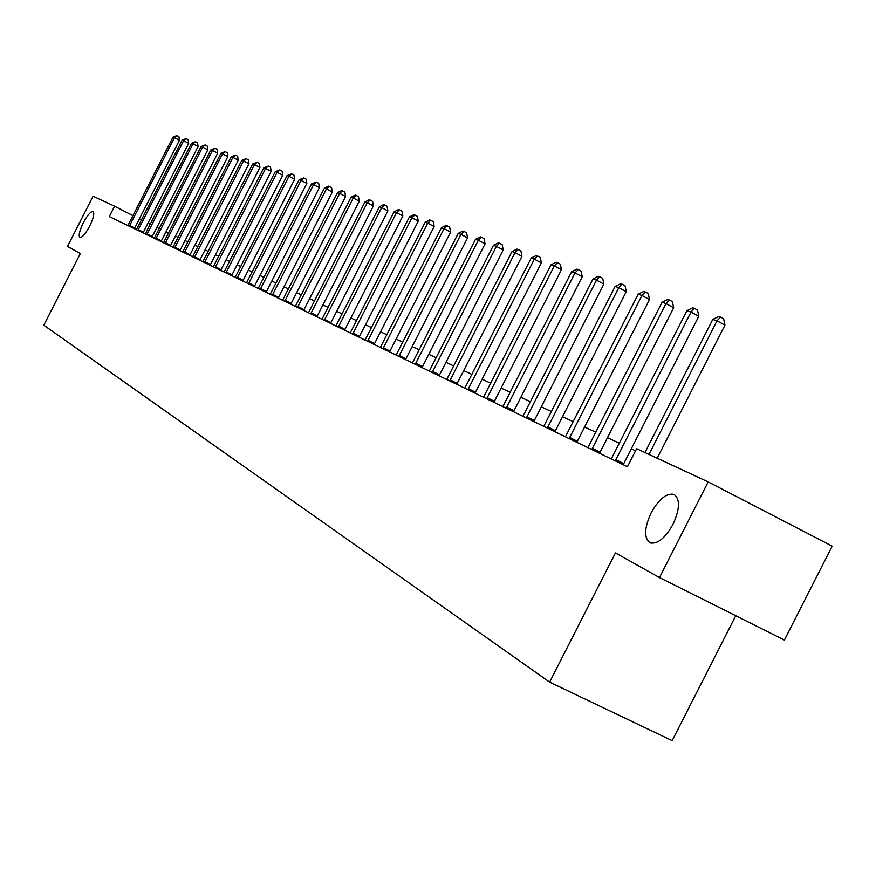 <?xml version="1.0" encoding="UTF-8"?>
<svg xmlns="http://www.w3.org/2000/svg" width="876" height="876" viewBox="0 0 876 876"><rect width="100%" height="100%" fill="white"/><g stroke="black" fill="none" stroke-linecap="round" stroke-linejoin="round"><path stroke-width="1.31" d="M651.054 512.986C658.938 499.013 666.603 492.827 674.038 494.414C680.247 499.024 679.918 508.956 673.053 524.231C665.289 537.984 657.723 544.215 650.375 542.934C643.86 538.455 644.09 528.469 651.054 512.986M83.297 222.843C87.458 215.146 90.71 211.368 93.075 211.499C94.652 213.207 93.524 218.08 89.691 226.107C85.53 233.804 82.278 237.582 79.935 237.473C78.325 235.754 79.453 230.881 83.297 222.843M735.763 615.74L672.166 740.647L549.635 682.13L43.8 325.215L80.318 253.569L67.507 246.408L93.086 196.224L114.592 206.21L109.314 216.569L627.446 466.755L636.655 448.676L708.169 481.899L832.2 546.153L784.381 640.071L659.464 577.558L708.169 481.899M659.464 577.558L615.434 552.931L549.635 682.13M141.452 220.007L139.361 218.934M132.977 215.66L114.592 206.21M635.571 450.79L631.3 448.797M619.387 443.245L607.484 437.682M595.855 432.262L584.588 426.995M573.222 421.695L562.545 416.713M551.431 411.534L541.313 406.814M530.451 401.745L520.859 397.266M510.237 392.306L501.138 388.068M490.735 383.206L482.096 379.177M471.912 374.424L463.722 370.603M453.735 365.949L445.961 362.314M436.182 357.758L428.791 354.309M419.199 349.831L412.191 346.557M402.785 342.177L396.116 339.067M386.885 334.752L380.556 331.796M371.501 327.58L365.478 324.766M356.587 320.616L350.86 317.944M342.133 313.871L336.691 311.33M328.117 307.334L322.937 304.925M314.517 300.983L309.6 298.694M301.311 294.829L296.635 292.65M288.489 288.85L284.043 286.77M276.039 283.036L271.812 281.065M263.928 277.385L259.92 275.513M252.157 271.889L248.346 270.115M240.714 266.556L237.089 264.859M229.567 261.355L226.128 259.745M218.726 256.296L215.452 254.763M208.17 251.368L205.061 249.923M197.877 246.572L194.932 245.192M187.858 241.886L185.066 240.582M178.091 237.33L175.441 236.093M168.564 232.885L166.046 231.713M159.268 228.548L156.892 227.442M150.201 224.322L147.945 223.27M129.67 225.471L134.707 228.056L179.46 140.248L174.455 137.609L129.33 226.227M173.01 137.116L176.908 135.55L174.455 137.609L173.01 137.116L127.896 225.537M134.707 228.056L134.422 228.68M176.908 135.55L178.901 136.601L179.46 140.248M138.288 229.621L143.379 232.228L188.679 143.368L183.61 140.697L137.948 230.388M182.131 140.193L186.084 138.616L183.61 140.697L182.131 140.193L136.481 229.676M143.379 232.228L143.084 232.874M186.084 138.616L188.099 139.678L188.679 143.368M147.113 233.87L152.271 236.509L198.107 146.566L192.994 143.861L146.774 234.648M191.472 143.357L195.479 141.748L192.994 143.861L191.472 143.357L145.263 233.925M152.271 236.509L151.964 237.155M195.479 141.748L197.527 142.832L198.107 146.566M156.158 238.228L161.37 240.9L207.776 149.84L202.608 147.113L155.808 239.017M201.053 146.588L205.115 144.967L202.608 147.113L201.053 146.588L154.275 238.272M161.37 240.9L161.064 241.557M205.115 144.967L207.185 146.062L207.776 149.84M165.433 242.696L170.7 245.389L217.686 153.201L212.452 150.442L165.082 243.495M210.864 149.895L214.992 148.263L212.452 150.442L210.864 149.895L163.494 242.729M170.7 245.389L170.393 246.057M214.992 148.263L217.084 149.369L217.686 153.201M174.937 247.273L180.259 249.999L227.848 156.64L222.559 153.847L174.576 248.083M220.916 153.3L225.121 151.647L222.559 153.847L220.916 153.3L172.966 247.295M180.259 249.999L179.952 250.678M225.121 151.647L227.234 152.763L227.848 156.64M184.694 251.97L190.07 254.73L238.261 160.177L232.917 157.351L184.321 252.781M231.231 156.782L235.502 155.118L232.917 157.351L231.231 156.782L182.668 251.981M190.07 254.73L189.764 255.409M235.502 155.118L237.637 156.246L238.261 160.177M194.691 256.788L200.144 259.581L248.948 163.801L243.539 160.932L194.33 257.61M241.82 160.352L246.156 158.666L243.539 160.932L241.82 160.352L192.621 256.788M200.144 259.581L199.827 260.271M246.156 158.666L248.313 159.815L248.948 163.801M204.962 261.727L210.47 264.552L259.92 167.513L254.445 164.622L204.59 262.57M252.682 164.02L257.084 162.323L254.445 164.622L252.682 164.02L202.838 261.727M210.47 264.552L210.152 265.253M257.084 162.323L259.274 163.484L259.92 167.513M215.496 266.808L221.07 269.666L271.188 171.335L265.647 168.4L215.124 267.651M263.829 167.787L268.308 166.068L265.647 168.4L263.829 167.787L213.328 266.786M221.07 269.666L220.752 270.377M268.308 166.068L270.52 167.239L271.188 171.335M226.326 272.02L231.965 274.911L282.751 175.255L277.144 172.287L225.942 272.874M275.283 171.652L279.838 169.911L277.144 172.287L275.283 171.652L224.092 271.987M231.965 274.911L231.636 275.633M279.838 169.911L282.072 171.105L282.751 175.255M237.44 277.374L243.156 280.298L294.632 179.284L288.96 176.273L237.057 278.25M287.043 175.627L291.675 173.875L288.96 176.273L287.043 175.627L235.162 277.331M243.156 280.298L242.827 281.032M291.675 173.875L293.942 175.069L294.632 179.284M248.872 282.871L254.653 285.839L306.841 183.423L301.103 180.379L248.477 283.758M299.132 179.711L303.841 177.938L301.103 180.379L299.132 179.711L246.528 282.817M254.653 285.839L254.314 286.583M303.841 177.938L306.14 179.153L306.841 183.423M260.621 288.532L266.479 291.533L319.401 187.672L313.586 184.595L260.227 289.43M311.571 183.905L316.356 182.109L313.586 184.595L311.571 183.905L258.223 288.467M266.479 291.533L266.14 292.288M316.356 182.109L318.678 183.347L319.401 187.672M272.71 294.358L278.634 297.391L332.311 192.052L326.43 188.931L272.305 295.267M324.35 188.22L328.39 186.128L329.223 186.413L326.43 188.931L324.35 188.22L270.246 294.27M278.634 297.391L278.294 298.158M329.223 186.413L331.577 187.661L332.311 192.052M285.149 300.348L291.15 303.425L345.604 196.553L339.647 193.388L284.733 301.267M337.501 192.665L341.607 190.541L342.461 190.826L339.647 193.388L337.501 192.665L282.62 300.249M291.15 303.425L290.799 304.191M342.461 190.826L344.848 192.096L345.604 196.553M297.95 306.512L304.027 309.622L359.28 201.195L353.247 197.987L297.533 307.454M351.035 197.242L355.207 195.085L356.094 195.381L353.247 197.987L351.035 197.242L295.354 306.392M304.027 309.622L303.676 310.411M356.094 195.381L358.503 196.662L359.28 201.195M311.133 312.863L317.287 316.017L373.362 205.969L367.252 202.717L310.717 313.816M364.985 201.94L369.223 199.761L370.132 200.067L367.252 202.717L364.985 201.94L308.462 312.721M317.287 316.017L316.926 316.816M370.132 200.067L372.574 201.37L373.362 205.969M324.711 319.401L330.953 322.598L387.871 210.886L381.684 207.59L324.284 320.364M379.341 206.791L383.655 204.579L384.586 204.896L381.684 207.59L379.341 206.791L321.974 319.247M330.953 322.598L330.591 323.408M384.586 204.896L387.061 206.221L387.871 210.886M338.705 326.146L345.035 329.387L402.829 215.956L396.554 212.605L338.278 327.131M394.145 211.795L398.525 209.55L399.5 209.879L396.554 212.605L394.145 211.795L335.891 325.971M345.035 329.387L344.662 330.208M399.5 209.879L401.996 211.215L402.829 215.956M353.148 333.099L359.554 336.384L418.257 221.179L411.895 217.785L352.71 334.095M409.41 216.952L413.866 214.675L414.863 215.003L411.895 217.785L409.41 216.952L350.247 332.902M359.554 336.384L359.182 337.216M414.863 215.003L417.403 216.361L418.257 221.179M368.04 340.271L374.545 343.6L434.167 226.577L427.729 223.128L367.602 341.279M425.156 222.263L429.689 219.953L430.718 220.303L427.729 223.128L425.156 222.263L365.062 340.052M374.545 343.6L374.161 344.454M430.718 220.303L433.291 221.672L434.167 226.577M383.414 347.673L390.006 351.057L450.592 232.14L444.055 228.647L382.976 348.703M441.405 227.749L446.026 225.406L447.089 225.767L444.055 228.647L441.405 227.749L380.348 347.433M390.006 351.057L389.623 351.911M447.089 225.767L449.695 227.158L450.592 232.14M399.292 355.317L405.982 358.744L467.554 237.889L460.929 234.352L398.843 356.368M458.192 233.421L462.889 231.045L463.984 231.406L460.929 234.352L458.192 233.421L396.127 355.065M405.982 358.744L405.588 359.631M463.984 231.406L466.634 232.83L467.554 237.889M415.706 363.222L422.484 366.705L485.074 243.835L478.362 240.232L415.246 364.285M475.526 239.279L480.311 236.859L481.45 237.243L478.362 240.232L475.526 239.279L412.443 362.938M422.484 366.705L422.09 367.591M481.45 237.243L484.132 238.677L485.074 243.835M432.667 371.391L439.544 374.917L503.196 249.967L496.385 246.32L432.207 372.475M493.451 245.335L498.334 242.882L499.506 243.265L496.385 246.32L493.451 245.335L429.306 371.074M439.544 374.917L439.139 375.826M499.506 243.265L502.233 244.732L503.196 249.967M450.209 379.845L457.184 383.425L521.943 256.329L515.033 252.616L449.738 380.95M512 251.587L516.971 249.102L518.187 249.507L515.033 252.616L512 251.587L446.738 379.494M457.184 383.425L456.779 384.345M518.187 249.507L520.946 250.985L521.943 256.329M468.375 388.583L475.46 392.218L541.335 262.899L534.327 259.132L467.904 389.71M531.184 258.07L536.254 255.54L537.514 255.956L534.327 259.132L531.184 258.07L464.795 388.21M475.46 392.218L475.044 393.16M537.514 255.956L540.317 257.467L541.335 262.899M487.187 397.649L494.371 401.339L561.428 269.709L554.311 265.877L486.706 398.788M551.059 264.782L556.227 262.209L557.53 262.647L554.311 265.877L551.059 264.782L483.486 397.244M494.371 401.339L493.954 402.292M557.53 262.647L560.377 264.18L561.428 269.709M506.678 407.033L513.982 410.778L582.244 276.761L575.017 272.874L506.186 408.205M571.656 271.735L576.923 269.118L578.28 269.567L575.017 272.874L571.656 271.735L502.857 406.595M513.982 410.778L513.555 411.764M578.28 269.567L581.16 271.133L582.244 276.761M526.892 416.768L534.305 420.579L603.838 284.076L596.501 280.123L526.399 417.962M593.008 278.951L598.385 276.29L599.786 276.75L596.501 280.123L593.008 278.951L522.939 416.286M534.305 420.579L533.878 421.575M599.786 276.75L602.721 278.338L603.838 284.076M547.872 426.875L555.395 430.74L626.231 291.675L618.784 287.656L547.369 428.09M615.16 286.43L620.657 283.725L622.113 284.207L618.784 287.656L615.16 286.43L543.777 426.349M555.395 430.74L554.957 431.759M622.113 284.207L625.092 285.817L626.231 291.675M569.652 437.365L577.306 441.296L649.499 299.559L641.933 295.475L569.137 438.602M638.155 294.194L643.772 291.445L645.283 291.949L641.933 295.475L638.155 294.194L565.414 436.795M577.306 441.296L576.857 442.325M645.283 291.949L648.317 293.58L649.499 299.559M592.296 448.26L600.06 452.257L673.666 307.75L665.979 303.589L591.771 449.53M662.059 302.264L667.797 299.461L669.373 299.986L665.979 303.589L662.059 302.264L587.895 447.658M600.06 452.257L599.611 453.319M669.373 299.986L672.439 301.651L673.666 307.75M615.839 459.604L623.734 463.667L698.796 316.269L690.989 312.042L615.302 460.885M686.915 310.662L692.785 307.805L694.416 308.352L690.989 312.042L686.915 310.662L611.273 458.947M623.734 463.667L623.274 464.74M694.416 308.352L697.537 310.049L698.796 316.269M657.186 458.214L724.956 325.138L717.017 320.824L648.985 454.414M712.779 319.39L718.78 316.488L720.488 317.057L717.017 320.824L712.779 319.39L644.966 452.542M720.488 317.057L723.653 318.776L724.956 325.138M674.038 494.414L674.597 494.699"/></g></svg>
